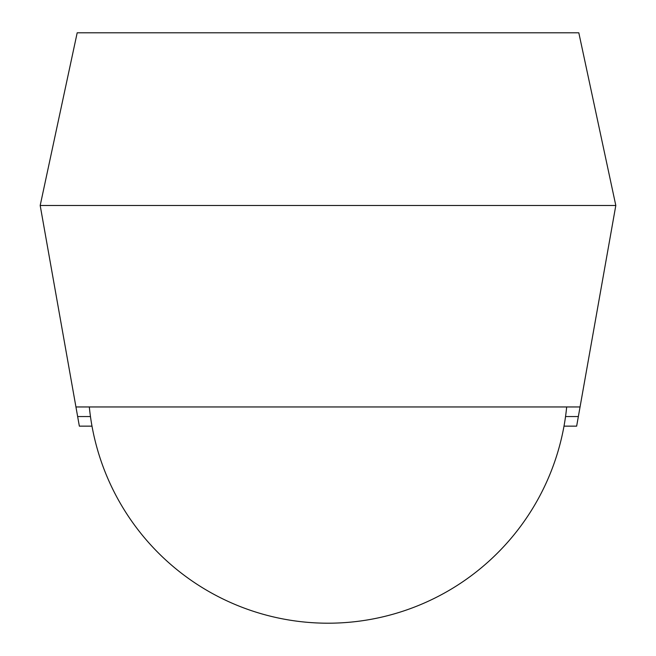 <?xml version="1.0" encoding="UTF-8"?>
<svg xmlns="http://www.w3.org/2000/svg" width="656" height="656" viewBox="0 0 656 656"><rect width="100%" height="100%" fill="white"/><g stroke="black" fill="none" stroke-linecap="round" stroke-linejoin="round"><path stroke-width="0.98" d="M615.812 205.492L40.188 205.492L77.187 32.8L578.813 32.8L615.812 205.492L576.649 426.146L563.996 426.146M580.06 406.958L75.94 406.958L79.351 426.146L92.004 426.146M77.646 416.552L90.462 416.552M565.538 416.552L578.354 416.552M40.188 205.492L75.94 406.958M89.314 406.958A239.85 239.85 0 0 0 566.686 406.958"/></g></svg>
